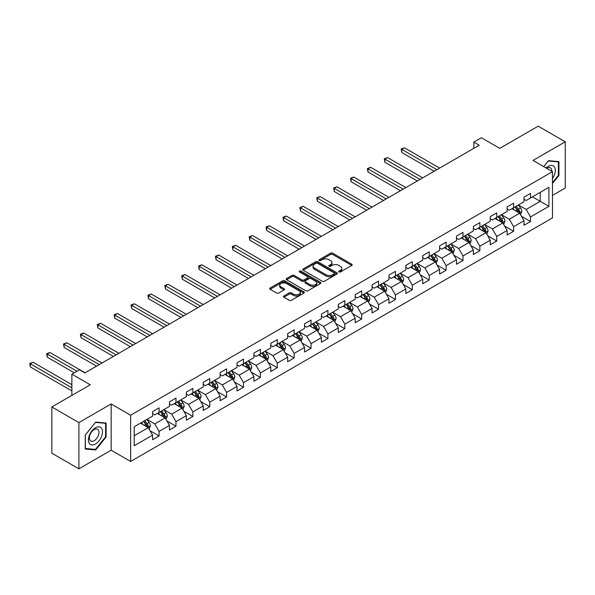 <?xml version="1.0" encoding="UTF-8"?>
<svg xmlns="http://www.w3.org/2000/svg" width="595" height="595" viewBox="0 0 595 595"><rect width="100%" height="100%" fill="white"/><g stroke="black" fill="none" stroke-linecap="round" stroke-linejoin="round"><path stroke-width="0.89" d="M338.986 271.96A1.049 0.61 0 0 0 340.474 271.96L351.764 265.444A1.502 0.87 0 0 0 352.203 264.834A1.502 0.87 0 0 0 351.764 264.217L332.642 253.18A1.502 0.87 0 0 0 330.515 253.18L319.232 259.695A1.049 0.61 0 0 0 318.927 260.127A1.049 0.61 0 0 0 319.232 260.558A1.049 0.61 0 0 0 320.72 260.558L322.178 259.71A4.805 2.774 0 0 1 328.976 259.71L330.575 260.632A4.805 2.774 0 0 1 331.98 262.596A4.805 2.774 0 0 1 330.575 264.559L329.109 265.4A1.049 0.61 0 0 0 328.804 265.831A1.049 0.61 0 0 0 329.109 266.262A1.049 0.61 0 0 0 330.597 266.262L332.062 265.415A4.805 2.774 0 0 1 338.86 265.415L340.452 266.337A4.805 2.774 0 0 1 341.857 268.3A4.805 2.774 0 0 1 340.452 270.264L338.986 271.104A1.049 0.61 0 0 0 338.681 271.536A1.049 0.61 0 0 0 338.986 271.96L338.986 271.104M283.882 295.99A1.502 0.87 0 0 0 283.443 296.6A1.502 0.87 0 0 0 283.882 297.217L289.252 300.311A1.502 0.87 0 0 0 291.372 300.311L303.911 293.075A1.502 0.87 0 0 0 304.35 292.465A1.502 0.87 0 0 0 303.911 291.847L284.789 280.81A1.502 0.87 0 0 0 282.662 280.81L270.13 288.047A1.502 0.87 0 0 0 269.691 288.657A1.502 0.87 0 0 0 270.13 289.274L276.608 293.015A1.502 0.87 0 0 0 278.735 293.015L284.098 289.914A1.502 0.87 0 0 0 284.536 289.304A1.502 0.87 0 0 0 284.098 288.694L280.885 286.835A4.016 2.321 0 0 1 279.709 285.198A4.016 2.321 0 0 1 282.186 283.049A4.016 2.321 0 0 1 286.567 283.555L299.159 290.821A4.016 2.321 0 0 1 300.334 292.465A4.016 2.321 0 0 1 297.85 294.607A4.016 2.321 0 0 1 293.469 294.101L291.372 292.889A1.502 0.87 0 0 0 289.252 292.889L283.882 295.99L283.882 297.217M552.48 195.405L565.25 188.035L565.25 141.796L538.192 126.177L499.778 148.356L481.377 137.735L473.806 142.108L479.213 145.232L84.854 372.916L79.447 369.793L71.869 374.166L71.869 395.407M78.904 422.584L78.904 468.823L111.153 450.207L111.153 403.968L78.904 422.584L51.847 406.965L90.269 384.787L71.869 374.166M111.153 403.968L130.632 415.213L552.48 171.665L552.48 217.896L130.632 461.452L130.632 415.213M565.25 141.796L533.001 160.419L552.48 171.665M322.289 281.242A1.502 0.87 0 0 0 324.409 281.242L336.949 274.005A1.502 0.87 0 0 0 337.387 273.388A1.502 0.87 0 0 0 336.949 272.778L317.827 261.733A1.502 0.87 0 0 0 315.7 261.733L303.167 268.97A1.502 0.87 0 0 0 302.729 269.587A1.502 0.87 0 0 0 303.167 270.197L322.289 281.242M299.917 272.19A1.049 0.61 0 0 1 300.988 272.339L300.988 271.089L320.43 282.313A1.502 0.87 0 0 1 320.869 282.923A1.502 0.87 0 0 1 320.43 283.54L307.89 290.776A1.502 0.87 0 0 1 305.771 290.776L286.649 279.739L286.649 278.512A1.502 0.87 0 0 0 286.21 279.122A1.502 0.87 0 0 0 286.649 279.739M286.649 278.512L292.011 275.411A1.502 0.87 0 0 1 294.138 275.411L301.888 279.888A1.502 0.87 0 0 0 304.015 279.888L307.57 277.835A1.502 0.87 0 0 0 308.017 277.225A1.502 0.87 0 0 0 307.57 276.608L299.501 271.945A1.049 0.61 0 0 1 299.196 271.521A1.049 0.61 0 0 1 299.843 270.956A1.049 0.61 0 0 1 300.988 271.089M78.904 468.823L51.847 453.204L51.847 406.965M150.059 430.743L159.096 435.957L159.096 431.397L169.486 425.395L169.486 429.962L175.979 426.213L175.979 421.647L186.369 415.652L186.369 420.211L192.862 416.463L192.862 411.904L203.252 405.902L203.252 410.468L209.745 406.72L209.745 402.153L220.135 396.158L220.135 400.718L226.628 396.969L226.628 392.41L237.018 386.408L237.018 390.974L243.511 387.226L243.511 382.659L253.901 376.665L253.901 381.224L260.394 377.475L260.394 372.916L270.777 366.914L270.777 371.481L277.27 367.732L277.27 363.166L287.66 357.171L287.66 361.73L294.153 357.982L294.153 353.423L304.543 347.421L304.543 351.987L311.036 348.231L311.036 343.672L321.426 337.677L321.426 342.237L327.919 338.488L327.919 333.929L338.31 327.927L338.31 332.486L344.803 328.738L344.803 324.178L355.193 318.184L355.193 322.743L361.686 318.994L361.686 314.435L372.076 308.433L372.076 312.992L378.569 309.244L378.569 304.685L388.959 298.69L388.959 303.249L395.452 299.501L395.452 294.942L405.842 288.939L405.842 293.499L412.335 289.75L412.335 285.191L422.725 279.196L422.725 283.755L429.218 280.007L429.218 275.448L439.608 269.446L439.608 274.005L446.101 270.256L446.101 265.697L456.491 259.703L456.491 264.262L462.984 260.513L462.984 255.947L473.367 249.952L473.367 254.511L479.86 250.763L479.86 246.204L490.25 240.201L490.25 244.768L496.743 241.02L496.743 236.453L507.133 230.458L507.133 235.018L513.626 231.269L513.626 226.71L524.016 220.708L524.016 225.274L530.509 221.526L530.509 216.959L548.91 206.339L548.91 187.343L540.253 192.341L540.253 201.341L548.91 206.339M159.096 435.957L152.603 439.705L152.603 435.146L134.202 445.767L134.202 426.771L152.603 416.15L152.603 411.591L159.096 407.843L159.096 412.402L169.486 406.407L169.486 401.841L175.979 398.092L175.979 402.659L186.369 396.657L186.369 392.098L192.862 388.349L192.862 392.908L203.252 386.914L203.252 382.347L209.745 378.599L209.745 383.158L220.135 377.163L220.135 372.604L226.628 368.855L226.628 373.415L237.018 367.413L237.018 362.853L243.511 359.105L243.511 363.664L253.901 357.669L253.901 353.11L260.394 349.362L260.394 353.921L270.777 347.919L270.777 343.36L277.27 339.611L277.27 344.17L287.66 338.176L287.66 333.617L294.153 329.868L294.153 334.427L304.543 328.425L304.543 323.866L311.036 320.117L311.036 324.677L321.426 318.682L321.426 314.123L327.919 310.374L327.919 314.933L338.31 308.931L338.31 304.372L344.803 300.624L344.803 305.183L355.193 299.188L355.193 294.629L361.686 290.873L361.686 295.44L372.076 289.438L372.076 284.879L378.569 281.13L378.569 285.689L388.959 279.695L388.959 275.128L395.452 271.38L395.452 275.946L405.842 269.944L405.842 265.385L412.335 261.636L412.335 266.196L422.725 260.201L422.725 255.634L429.218 251.886L429.218 256.452L439.608 250.45L439.608 245.891L446.101 242.143L446.101 246.702L456.491 240.707L456.491 236.141L462.984 232.392L462.984 236.959L473.367 230.957L473.367 226.397L479.86 222.649L479.86 227.208L490.25 221.214L490.25 216.647L496.743 212.898L496.743 217.465L507.133 211.463L507.133 206.904L513.626 203.155L513.626 207.714L524.016 201.72L524.016 197.153L530.509 193.405L530.509 197.971L548.91 187.343M157.363 413.399L165.157 417.898L154.767 423.9L146.972 419.401M152.603 413.651L154.767 414.901L159.096 412.402M154.767 423.9L159.096 431.397M165.157 417.898L169.486 425.395M174.246 403.655L182.04 408.155L171.65 414.15L163.856 409.65M169.486 403.908L171.65 405.158L175.979 402.659M171.65 414.15L175.979 421.647M182.04 408.155L186.369 415.652M191.129 393.905L198.923 398.405L188.533 404.407L180.739 399.907M186.369 394.158L188.533 395.407L192.862 392.908M188.533 404.407L192.862 411.904M198.923 398.405L203.252 405.902M208.012 384.162L215.807 388.661L205.416 394.656L197.622 390.156M203.252 384.407L205.416 385.664L209.745 383.158M205.416 394.656L209.745 402.153M215.807 388.661L220.135 396.158M224.895 374.411L232.69 378.911L222.299 384.913L214.505 380.413M220.135 374.664L222.299 375.914L226.628 373.415M222.299 384.913L226.628 392.41M232.69 378.911L237.018 386.408M241.778 364.668L249.565 369.168L239.183 375.162L231.388 370.663M237.018 364.913L239.183 366.163L243.511 363.664M239.183 375.162L243.511 382.659M249.565 369.168L253.901 376.665M258.661 354.918L266.448 359.417L256.066 365.419L248.271 360.92M253.901 355.17L256.066 356.42L260.394 353.921M256.066 365.419L260.394 372.916M266.448 359.417L270.777 366.914M275.545 345.174L283.332 349.674L272.941 355.669L265.154 351.169M270.777 345.42L272.941 346.669L277.27 344.17M272.941 355.669L277.27 363.166M283.332 349.674L287.66 357.171M292.428 335.424L300.215 339.924L289.825 345.926L282.037 341.426M287.66 335.677L289.825 336.926L294.153 334.427M289.825 345.926L294.153 353.423M300.215 339.924L304.543 347.421M309.303 325.681L317.098 330.18L306.708 336.175L298.921 331.675M304.543 325.926L306.708 327.176L311.036 324.677M306.708 336.175L311.036 343.672M317.098 330.18L321.426 337.677M326.186 315.93L333.981 320.43L323.591 326.432L315.804 321.932M321.426 316.183L323.591 317.433L327.919 314.933M323.591 326.432L327.919 333.929M333.981 320.43L338.31 327.927M343.07 306.187L350.864 310.687L340.474 316.681L332.679 312.182M338.31 306.432L340.474 307.682L344.803 305.183M340.474 316.681L344.803 324.178M350.864 310.687L355.193 318.184M359.953 296.436L367.747 300.936L357.357 306.938L349.562 302.438M355.193 296.689L357.357 297.939L361.686 295.44M357.357 306.938L361.686 314.435M367.747 300.936L372.076 308.433M376.836 286.693L384.63 291.193L374.24 297.188L366.446 292.688M372.076 286.939L374.24 288.188L378.569 285.689M374.24 297.188L378.569 304.685M384.63 291.193L388.959 298.69M393.719 276.943L401.513 281.442L391.123 287.437L383.329 282.945M388.959 277.196L391.123 278.445L395.452 275.946M391.123 287.437L395.452 294.942M401.513 281.442L405.842 288.939M410.602 267.2L418.397 271.692L408.006 277.694L400.212 273.194M405.842 267.445L408.006 268.695L412.335 266.196M408.006 277.694L412.335 285.191M418.397 271.692L422.725 279.196M427.485 257.449L435.28 261.949L424.889 267.943L417.095 263.451M422.725 257.702L424.889 258.951L429.218 256.452M424.889 267.943L429.218 275.448M435.28 261.949L439.608 269.446M444.368 247.706L452.155 252.198L441.773 258.2L433.978 253.701M439.608 247.951L441.773 249.201L446.101 246.702M441.773 258.2L446.101 265.697M452.155 252.198L456.491 259.703M461.251 237.955L469.038 242.455L458.656 248.45L450.861 243.957M456.491 238.208L458.656 239.458L462.984 236.959M458.656 248.45L462.984 255.947M469.038 242.455L473.367 249.952M478.135 228.212L485.922 232.704L475.531 238.707L467.744 234.207M473.367 228.458L475.531 229.707L479.86 227.208M475.531 238.707L479.86 246.204M485.922 232.704L490.25 240.201M495.018 218.462L502.805 222.961L492.415 228.956L484.628 224.456M490.25 218.715L492.415 219.964L496.743 217.465M492.415 228.956L496.743 236.453M502.805 222.961L507.133 230.458M511.893 208.711L519.688 213.211L509.298 219.213L501.511 214.713M507.133 208.964L509.298 210.213L513.626 207.714M509.298 219.213L513.626 226.71M519.688 213.211L524.016 220.708M532.458 196.841L540.253 201.341L526.181 209.462L518.394 204.963M524.016 199.221L526.181 200.47L530.509 197.971M526.181 209.462L530.509 216.959M111.153 450.207L130.632 461.452M473.806 142.108L473.806 148.356M134.202 435.771L148.274 427.649L140.48 423.149M148.274 427.649L152.603 435.146M521.473 216.305L530.509 221.526M504.59 226.055L513.626 231.269M487.707 235.799L496.743 241.02M470.823 245.549L479.86 250.763M453.948 255.292L462.984 260.513M437.065 265.043L446.101 270.256M420.182 274.786L429.218 280.007M403.298 284.536L412.335 289.75M386.415 294.28L395.452 299.501M369.532 304.03L378.569 309.244M352.649 313.773L361.686 318.994M335.766 323.524L344.803 328.738M318.883 333.267L327.919 338.488M302 343.017L311.036 348.231M285.117 352.768L294.153 357.982M268.233 362.511L277.27 367.732M251.358 372.262L260.394 377.475M234.475 382.005L243.511 387.226M217.591 391.755L226.628 396.969M200.708 401.499L209.745 406.72M183.825 411.249L192.862 416.463M166.942 420.992L175.979 426.213M552.48 183.543L558.921 175.532L558.921 161.609L548.478 160.672L543.711 166.6L548.263 160.985L558.378 161.885L558.378 175.376L552.48 182.717M85.234 449.009L95.676 449.946L106.118 436.953L106.118 423.03L95.676 422.093L85.234 435.086L85.234 449.009M558.378 175.22L558.921 175.532M105.583 436.641L106.118 436.953M94.575 449.307L95.676 449.946M339.41 272.108L340.452 271.513A4.805 2.774 0 0 0 341.857 269.55L341.857 268.3M331.98 262.596L331.98 263.845A4.805 2.774 0 0 1 330.575 265.809L329.533 266.411M351.764 264.217L351.764 265.444L332.642 254.429A1.502 0.87 0 0 0 330.515 254.429L319.649 260.707M336.926 274.012L317.827 262.983A1.502 0.87 0 0 0 315.7 262.983L303.182 270.212M334.286 273.819A1.049 0.61 0 0 0 334.598 273.388A1.049 0.61 0 0 0 334.286 272.956L317.507 263.273A1.049 0.61 0 0 0 316.019 263.273L314.48 264.158A4.805 2.774 0 0 0 313.067 266.121A4.805 2.774 0 0 0 314.48 268.085L325.948 274.704A4.805 2.774 0 0 0 332.746 274.704L334.286 273.819L334.286 275.068A1.049 0.61 0 0 0 334.598 274.637L334.598 273.388M313.067 266.121L313.067 267.371A4.805 2.774 0 0 0 314.48 269.334L314.48 268.085M334.286 275.068L332.746 275.954A4.805 2.774 0 0 1 325.948 275.954L314.48 269.334M286.664 279.747L292.011 276.66L292.011 275.411M308.017 277.225L308.017 278.475A1.502 0.87 0 0 1 307.57 279.085L304.015 281.137A1.502 0.87 0 0 1 301.888 281.137L294.138 276.66A1.502 0.87 0 0 0 292.011 276.66M300.988 272.339L320.408 283.547M309.936 284.536A4.016 2.321 0 0 0 314.316 285.042A4.016 2.321 0 0 0 316.8 282.893A4.016 2.321 0 0 0 315.618 281.257L311.185 278.691A1.502 0.87 0 0 0 309.058 278.691L305.503 280.751A1.502 0.87 0 0 0 305.064 281.361A1.502 0.87 0 0 0 305.503 281.978L309.936 284.536L309.936 285.786A4.016 2.321 0 0 0 314.316 286.292A4.016 2.321 0 0 0 316.8 284.142L316.8 282.893M305.064 281.361L305.064 282.61A1.502 0.87 0 0 0 305.503 283.227L305.503 281.978M309.936 285.786L305.503 283.227M300.334 292.465L300.334 293.714A4.016 2.321 0 0 1 297.85 295.856A4.016 2.321 0 0 1 293.469 295.351L291.372 294.138A1.502 0.87 0 0 0 289.252 294.138L283.904 297.225M279.709 285.198L279.709 286.448A4.016 2.321 0 0 0 280.885 288.084L280.885 286.835M284.075 289.929L280.885 288.084M303.911 291.847L303.911 293.075L284.789 282.06A1.502 0.87 0 0 0 282.662 282.06L270.152 289.282M520.543 214.691L521.83 211.448A4.053 2.343 -120 0 0 520.536 207.997L518.304 205.015M514.407 210.169L512.89 208.138M439.608 168.102L404.466 147.813L401.759 149.375L401.759 152.499L434.194 171.226M519.063 212.854L519.643 211.627A4.053 2.343 -120 0 0 518.483 209.187L516.244 206.205M515.233 206.792L517.71 210.095A2.068 1.19 60 0 1 518.081 210.727L519.643 211.627M514.95 206.956L517.181 209.931A4.053 2.343 60 0 1 518.342 212.37M401.759 152.499L401.164 149.033L436.901 169.664M401.164 149.033L404.466 147.813M552.48 178.537A9.951 5.742 120 0 0 554.354 175.019A9.951 5.742 120 0 0 553.737 166.213A9.951 5.742 120 0 0 546.106 167.983M557.708 161.498L558.378 161.885M551.788 171.263A6.813 3.934 120 0 0 550.382 167.835A6.813 3.934 120 0 0 546.716 168.333M95.46 444.019A9.951 5.742 120 0 0 102.496 431.836A9.951 5.742 120 0 0 95.46 427.775A9.951 5.742 120 0 0 88.424 439.958A9.951 5.742 120 0 0 95.46 444.019M94.181 440.716A6.813 3.934 120 0 0 98.629 434.714A6.813 3.934 120 0 0 97.587 429.255A6.813 3.934 120 0 0 94.181 429.597A6.813 3.934 120 0 0 89.733 435.599A6.813 3.934 120 0 0 90.775 441.051A6.813 3.934 120 0 0 94.181 440.716M85.345 434.99L95.46 422.405L105.583 423.305L105.583 436.797L95.46 449.389L85.345 448.481L85.323 434.982M104.913 422.919L105.583 423.305M503.66 224.441L504.947 221.199A4.053 2.343 -120 0 0 503.653 217.748L501.421 214.765M497.524 219.912L496.007 217.889M422.725 177.846L387.583 157.563L384.876 159.125L384.876 162.249L417.311 180.977M502.18 222.597L502.76 221.37A4.053 2.343 -120 0 0 501.6 218.93L499.361 215.948M498.35 216.535L500.826 219.845A2.068 1.19 60 0 1 501.198 220.47L502.76 221.37M498.067 216.699L500.298 219.681A4.053 2.343 60 0 1 501.459 222.121M384.876 162.249L384.281 158.783L420.018 179.407M384.281 158.783L387.583 157.563M486.777 234.185L488.064 230.942A4.053 2.343 -120 0 0 486.77 227.491L484.538 224.508M480.641 229.663L479.124 227.632M405.842 187.596L370.7 167.307L367.993 168.868L367.993 171.992L400.428 190.72M485.297 232.347L485.877 231.12A4.053 2.343 -120 0 0 484.717 228.681L482.486 225.698M481.467 226.286L483.943 229.588A2.068 1.19 60 0 1 484.323 230.22L485.877 231.12M481.184 226.45L483.415 229.432A4.053 2.343 60 0 1 484.575 231.871M367.993 171.992L367.398 168.526L403.135 189.158M367.398 168.526L370.7 167.307M469.894 243.935L471.18 240.692A4.053 2.343 -120 0 0 469.886 237.241L467.655 234.259M463.765 239.406L462.248 237.383M388.959 197.347L353.817 177.057L351.11 178.619L351.11 181.743L383.544 200.47M468.414 242.091L468.994 240.863A4.053 2.343 -120 0 0 467.834 238.424L465.602 235.442M464.583 236.029L467.06 239.339A2.068 1.19 60 0 1 467.439 239.964L468.994 240.863M464.301 236.193L466.532 239.175A4.053 2.343 60 0 1 467.692 241.615M351.11 181.743L350.514 178.277L386.252 198.909M350.514 178.277L353.817 177.057M453.011 253.686L454.305 250.436A4.053 2.343 -120 0 0 453.003 246.984L450.772 244.002M446.882 249.156L445.365 247.126M372.076 207.09L336.934 186.8L334.234 188.362L334.234 191.486L366.661 210.213M451.531 251.841L452.111 250.614A4.053 2.343 -120 0 0 450.951 248.175L448.719 245.192M447.7 245.78L450.177 249.082A2.068 1.19 60 0 1 450.556 249.714L452.111 250.614M447.418 245.943L449.649 248.926A4.053 2.343 60 0 1 450.817 251.365M334.234 191.486L333.631 188.02L369.369 208.652M333.631 188.02L336.934 186.8M436.135 263.429L437.422 260.186A4.053 2.343 -120 0 0 436.128 256.735L433.889 253.753M429.999 258.899L428.482 256.876M355.193 216.84L320.05 196.551L317.351 198.113L317.351 201.236L349.778 219.964M434.647 261.584L435.228 260.357A4.053 2.343 -120 0 0 434.067 257.918L431.836 254.935M430.817 255.523L433.294 258.832A2.068 1.19 60 0 1 433.673 259.457L435.228 260.357M430.535 255.686L432.773 258.669A4.053 2.343 60 0 1 433.934 261.108M317.351 201.236L316.756 197.771L352.485 218.402M316.756 197.771L320.05 196.551M419.252 273.179L420.539 269.937A4.053 2.343 -120 0 0 419.244 266.478L417.006 263.496M413.116 268.65L411.599 266.62M338.31 226.583L303.167 206.294L300.468 207.856L300.468 210.98L332.895 229.707M417.764 271.335L418.345 270.108A4.053 2.343 -120 0 0 417.184 267.668L414.953 264.686M413.934 265.273L416.411 268.583A2.068 1.19 60 0 1 416.79 269.208L418.345 270.108M413.651 265.437L415.89 268.419A4.053 2.343 60 0 1 417.05 270.859M300.468 210.98L299.873 207.514L335.602 228.145M299.873 207.514L303.167 206.294M402.369 282.923L403.655 279.68A4.053 2.343 -120 0 0 402.361 276.229L400.123 273.246M396.233 278.393L394.716 276.37M321.426 236.334L286.292 216.045L283.584 217.606L283.584 220.73L316.019 239.458M400.881 281.078L401.461 279.851A4.053 2.343 -120 0 0 400.301 277.411L398.07 274.429M397.051 275.016L399.535 278.326A2.068 1.19 60 0 1 399.907 278.951L401.461 279.851M396.768 275.18L399.007 278.163A4.053 2.343 60 0 1 400.167 280.602M283.584 220.73L282.989 217.264L318.719 237.896M282.989 217.264L286.292 216.045M385.486 292.673L386.772 289.43A4.053 2.343 -120 0 0 385.478 285.972L383.247 282.989M379.35 288.144L377.832 286.113M304.543 246.077L269.409 225.788L266.701 227.35L266.701 230.473L299.136 249.201M383.998 290.829L384.578 289.601A4.053 2.343 -120 0 0 383.418 287.162L381.187 284.179M380.168 284.767L382.652 288.077A2.068 1.19 60 0 1 383.024 288.701L384.578 289.601M379.885 284.931L382.124 287.913A4.053 2.343 60 0 1 383.284 290.353M266.701 230.473L266.106 227.007L301.836 247.639M266.106 227.007L269.409 225.788M368.603 302.416L369.889 299.173A4.053 2.343 -120 0 0 368.595 295.722L366.364 292.74M362.467 297.887L360.949 295.864M287.66 255.828L252.525 235.538L249.818 237.1L249.818 240.224L282.253 258.951M367.115 300.572L367.703 299.345A4.053 2.343 -120 0 0 366.535 296.905L364.304 293.923M363.292 294.51L365.769 297.82A2.068 1.19 60 0 1 366.141 298.445L367.703 299.345M363.01 294.674L365.241 297.656A4.053 2.343 60 0 1 366.401 300.096M249.818 240.224L249.223 236.758L284.96 257.39M249.223 236.758L252.525 235.538M351.719 312.167L353.006 308.924A4.053 2.343 -120 0 0 351.712 305.466L349.481 302.483M345.583 307.637L344.066 305.607M270.777 265.571L235.642 245.281L232.935 246.843L232.935 249.974L265.37 268.695M350.239 310.322L350.819 309.095A4.053 2.343 -120 0 0 349.659 306.656L347.421 303.673M346.409 304.261L348.886 307.57A2.068 1.19 60 0 1 349.258 308.195L350.819 309.095M346.126 304.424L348.358 307.407A4.053 2.343 60 0 1 349.518 309.846M232.935 249.974L232.34 246.501L268.077 267.133M232.34 246.501L235.642 245.281M334.836 321.91L336.123 318.667A4.053 2.343 -120 0 0 334.829 315.216L332.598 312.234M328.7 317.38L327.183 315.357M253.894 275.321L218.759 255.032L216.052 256.594L216.052 259.717L248.487 278.445M333.356 320.065L333.936 318.838A4.053 2.343 -120 0 0 332.776 316.399L330.537 313.424M329.526 314.004L332.003 317.313A2.068 1.19 60 0 1 332.374 317.946L333.936 318.838M329.243 314.167L331.475 317.15A4.053 2.343 60 0 1 332.635 319.589M216.052 259.717L215.457 256.252L251.194 276.883M215.457 256.252L218.759 255.032M317.953 331.66L319.24 328.418A4.053 2.343 -120 0 0 317.946 324.959L315.714 321.977M311.817 327.131L310.3 325.101M237.018 285.065L201.876 264.782L199.169 266.344L199.169 269.468L231.604 288.188M316.473 329.816L317.053 328.589A4.053 2.343 -120 0 0 315.893 326.149L313.654 323.167M312.643 323.754L315.119 327.064A2.068 1.19 60 0 1 315.491 327.689L317.053 328.589M312.36 323.918L314.591 326.9A4.053 2.343 60 0 1 315.752 329.34M199.169 269.468L198.574 265.995L234.311 286.626M198.574 265.995L201.876 264.782M301.07 341.404L302.357 338.161A4.053 2.343 -120 0 0 301.063 334.71L298.831 331.727M294.934 336.874L293.417 334.851M220.135 294.815L184.993 274.526L182.286 276.087L182.286 279.211L214.721 297.939M299.59 339.559L300.17 338.332A4.053 2.343 -120 0 0 299.01 335.892L296.771 332.917M295.76 333.498L298.236 336.807A2.068 1.19 60 0 1 298.608 337.439L300.17 338.332M295.477 333.661L297.708 336.644A4.053 2.343 60 0 1 298.868 339.083M182.286 279.211L181.691 275.745L217.428 296.377M181.691 275.745L184.993 274.526M284.187 351.154L285.474 347.911A4.053 2.343 -120 0 0 284.179 344.453L281.948 341.471M278.051 346.625L276.534 344.602M203.252 304.558L168.11 284.276L165.403 285.838L165.403 288.962L197.838 307.682M282.707 349.31L283.287 348.082A4.053 2.343 -120 0 0 282.127 345.643L279.895 342.661M278.877 343.248L281.353 346.558A2.068 1.19 60 0 1 281.733 347.183L283.287 348.082M278.594 343.412L280.825 346.394A4.053 2.343 60 0 1 281.985 348.834M165.403 288.962L164.808 285.488L200.545 306.12M164.808 285.488L168.11 284.276M267.304 360.897L268.59 357.654A4.053 2.343 -120 0 0 267.296 354.204L265.065 351.221M261.175 356.368L259.658 354.345M186.369 314.309L151.227 294.019L148.519 295.581L148.519 298.705L180.954 317.433M265.824 359.053L266.404 357.833A4.053 2.343 -120 0 0 265.244 355.394L263.012 352.411M261.993 352.999L264.47 356.301A2.068 1.19 60 0 1 264.849 356.933L266.404 357.833M261.711 353.155L263.942 356.137A4.053 2.343 60 0 1 265.102 358.577M148.519 298.705L147.924 295.239L183.662 315.871M147.924 295.239L151.227 294.019M250.421 370.648L251.715 367.405A4.053 2.343 -120 0 0 250.413 363.947L248.182 360.972M244.292 366.118L242.775 364.095M169.486 324.052L134.344 303.77L131.644 305.332L131.644 308.455L164.071 327.176M248.941 368.803L249.521 367.576A4.053 2.343 -120 0 0 248.36 365.137L246.129 362.154M245.11 362.742L247.587 366.051A2.068 1.19 60 0 1 247.966 366.676L249.521 367.576M244.828 362.905L247.059 365.888A4.053 2.343 60 0 1 248.227 368.327M131.644 308.455L131.041 304.982L166.779 325.614M131.041 304.982L134.344 303.77M233.545 380.391L234.832 377.148A4.053 2.343 -120 0 0 233.537 373.697L231.299 370.715M227.409 375.862L225.892 373.839M152.603 333.802L117.46 313.513L114.761 315.075L114.761 318.199L147.188 336.926M232.057 378.554L232.638 377.327A4.053 2.343 -120 0 0 231.477 374.887L229.246 371.905M228.227 372.492L230.704 375.795A2.068 1.19 60 0 1 231.083 376.427L232.638 377.327M227.945 372.649L230.183 375.631A4.053 2.343 60 0 1 231.343 378.07M114.761 318.199L114.166 314.733L149.895 335.364M114.166 314.733L117.46 313.513M216.662 390.141L217.949 386.899A4.053 2.343 -120 0 0 216.654 383.44L214.416 380.465M210.526 385.612L209.009 383.589M135.719 343.546L100.577 323.264L97.877 324.825L97.877 327.949L130.305 346.669M215.174 388.297L215.754 387.07A4.053 2.343 -120 0 0 214.594 384.63L212.363 381.648M211.344 382.235L213.821 385.545A2.068 1.19 60 0 1 214.2 386.17L215.754 387.07M211.061 382.399L213.3 385.381A4.053 2.343 60 0 1 214.46 387.821M97.877 327.949L97.283 324.476L133.012 345.107M97.283 324.476L100.577 323.264M199.779 399.885L201.065 396.642A4.053 2.343 -120 0 0 199.771 393.191L197.533 390.208M193.643 395.355L192.125 393.332M118.836 353.296L83.702 333.007L80.994 334.568L80.994 337.692L113.429 356.42M198.291 398.048L198.871 396.82A4.053 2.343 -120 0 0 197.711 394.381L195.48 391.398M194.461 391.986L196.945 395.288A2.068 1.19 60 0 1 197.317 395.92L198.871 396.82M194.178 392.15L196.417 395.125A4.053 2.343 60 0 1 197.577 397.564M80.994 337.692L80.399 334.226L116.129 354.858M80.399 334.226L83.702 333.007M182.896 409.635L184.182 406.392A4.053 2.343 -120 0 0 182.888 402.941L180.657 399.959M176.76 405.106L175.242 403.083M101.953 363.039L66.819 342.757L64.111 344.319L64.111 347.443L96.546 366.163M181.408 407.791L181.988 406.563A4.053 2.343 -120 0 0 180.828 404.124L178.597 401.142M177.578 401.729L180.062 405.039A2.068 1.19 60 0 1 180.434 405.664L181.988 406.563M177.295 401.893L179.534 404.875A4.053 2.343 60 0 1 180.694 407.315M64.111 347.443L63.516 343.977L99.246 364.601M63.516 343.977L66.819 342.757M166.012 419.378L167.299 416.136A4.053 2.343 -120 0 0 166.005 412.685L163.774 409.702M159.877 414.856L158.359 412.826M85.07 372.79L49.935 352.5L47.228 354.062L47.228 357.186L74.249 372.79M164.525 417.541L165.113 416.314A4.053 2.343 -120 0 0 163.945 413.875L161.714 410.892M160.702 411.48L163.179 414.782A2.068 1.19 60 0 1 163.551 415.414L165.113 416.314M160.419 411.643L162.651 414.618A4.053 2.343 60 0 1 163.811 417.058M47.228 357.186L46.633 353.72L76.956 371.228M46.633 353.72L49.935 352.5M149.129 429.129L150.416 425.886A4.053 2.343 -120 0 0 149.122 422.435L146.891 419.453M142.993 424.599L141.476 422.576M71.869 384.66L33.052 362.251L30.345 363.813L30.345 366.937L71.869 390.908M147.649 427.284L148.229 426.057A4.053 2.343 -120 0 0 147.069 423.618L144.83 420.635M143.819 421.223L146.296 424.532A2.068 1.19 60 0 1 146.667 425.157L148.229 426.057M143.536 421.386L145.768 424.369A4.053 2.343 60 0 1 146.928 426.808M30.345 366.937L29.75 363.471L71.869 387.784M29.75 363.471L33.052 362.251M340.452 271.513L340.452 270.264M329.109 266.262L329.109 265.4M330.575 265.809L330.575 264.559M319.232 260.558L319.232 259.695M330.515 254.429L330.515 253.18M332.642 254.429L332.642 253.18M303.167 270.197L303.167 268.97M315.7 262.983L315.7 261.733M317.827 262.983L317.827 261.733M336.949 274.005L336.949 272.778M325.948 275.954L325.948 274.704M332.746 275.954L332.746 274.704M294.138 276.66L294.138 275.411M301.888 281.137L301.888 279.888M304.015 281.137L304.015 279.888M307.57 279.085L307.57 277.835M320.43 283.54L320.43 282.313M289.252 294.138L289.252 292.889M291.372 294.138L291.372 292.889M293.469 295.351L293.469 294.101M284.098 289.914L284.098 288.694M270.13 289.274L270.13 288.047M282.662 282.06L282.662 280.81M284.789 282.06L284.789 280.81M519.286 212.98L521.808 211.53M518.483 209.187L520.536 207.997M515.597 210.853L517.181 209.931M502.403 222.731L504.924 221.273M501.6 218.93L503.653 217.748M498.714 220.596L500.298 219.681M485.52 232.474L488.041 231.024M484.717 228.681L486.77 227.491M481.831 230.347L483.415 229.432M468.644 242.225L471.158 240.774M467.834 238.424L469.886 237.241M464.948 240.09L466.532 239.175M451.761 251.968L454.275 250.517M450.951 248.175L453.003 246.984M448.065 249.841L449.649 248.926M434.878 261.718L437.392 260.268M434.067 257.918L436.128 256.735M431.182 259.584L432.773 258.669M417.995 271.461L420.509 270.011M417.184 267.668L419.244 266.478M414.298 269.334L415.89 268.419M401.112 281.212L403.626 279.762M400.301 277.411L402.361 276.229M397.415 279.077L399.007 278.163M384.229 290.955L386.743 289.505M383.418 287.162L385.478 285.972M380.532 288.828L382.124 287.913M367.346 300.706L369.859 299.255M366.535 296.905L368.595 295.722M363.657 298.571L365.241 297.656M350.462 310.449L352.976 308.998M349.659 306.656L351.712 305.466M346.773 308.322L348.358 307.407M333.579 320.199L336.101 318.749M332.776 316.399L334.829 315.216M329.89 318.065L331.475 317.15M316.696 329.95L319.217 328.492M315.893 326.149L317.946 324.959M313.007 327.815L314.591 326.9M299.813 339.693L302.334 338.243M299.01 335.892L301.063 334.71M296.124 337.558L297.708 336.644M282.93 349.443L285.451 347.986M282.127 345.643L284.179 344.453M279.241 347.309L280.825 346.394M266.054 359.187L268.568 357.736M265.244 355.394L267.296 354.204M262.358 357.052L263.942 356.137M249.171 368.937L251.685 367.479M248.36 365.137L250.413 363.947M245.475 366.803L247.059 365.888M232.288 378.68L234.802 377.23M231.477 374.887L233.537 373.697M228.592 376.553L230.183 375.631M215.405 388.431L217.919 386.973M214.594 384.63L216.654 383.44M211.708 386.296L213.3 385.381M198.522 398.174L201.036 396.724M197.711 394.381L199.771 393.191M194.825 396.047L196.417 395.125M181.639 407.925L184.153 406.467M180.828 404.124L182.888 402.941M177.942 405.79L179.534 404.875M164.756 417.668L167.269 416.217M163.945 413.875L166.005 412.685M161.067 415.541L162.651 414.618M147.872 427.418L150.386 425.961M147.069 423.618L149.122 422.435M144.183 425.284L145.768 424.369"/></g></svg>
